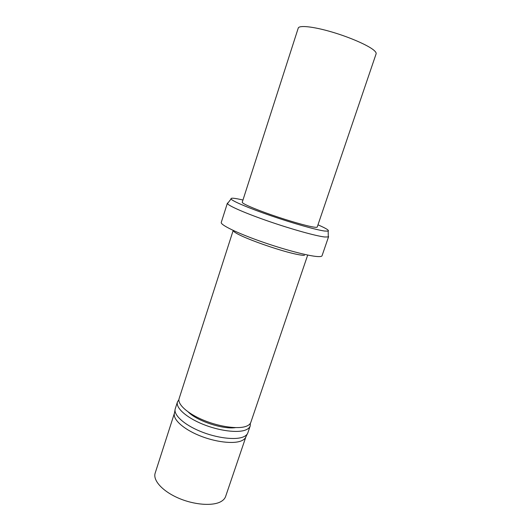 <?xml version="1.0" encoding="UTF-8"?>
<svg xmlns="http://www.w3.org/2000/svg" width="531" height="531" viewBox="0 0 531 531"><rect width="100%" height="100%" fill="white"/><g stroke="black" fill="none" stroke-linecap="round" stroke-linejoin="round"><path stroke-width="0.8" d="M317.976 224.832C326.034 228.323 329.432 230.414 328.178 231.118L324.633 231.038C316.416 229.956 293.431 223.471 271.268 215.865C249.079 208.252 232.273 201.11 231.031 198.986C230.441 197.678 234.417 198.023 242.966 200.028M314.047 227.129C307.263 226.179 288.545 220.823 271.275 214.809C253.964 208.796 241.711 203.413 242.255 202.225L298.236 28.103C299.039 25.076 313.124 26.517 331.43 31.873C349.717 37.197 368.335 45.361 374.023 50.359C375.702 51.826 376.399 52.987 376.107 53.85L317.233 227.022C317.107 227.381 316.045 227.414 314.047 227.129M328.258 235.87L328.277 236.945L324.6 236.979C316.078 236.029 292.143 229.392 269.098 221.447C246.026 213.502 228.649 205.942 227.474 203.605L227.387 203.174L228.131 202.756M328.603 236.647L322.045 255.756C321.813 256.427 320.432 256.699 317.89 256.573C308.929 256.181 283.508 249.484 260.017 241.134C236.481 232.784 220.252 224.759 221.261 222.423L227.387 203.174M304.462 255.378C290.822 255.305 232.551 234.821 233.321 230.474M307.701 255.053L250.831 422.331C250.274 423.957 248.833 425.238 246.517 426.174C238.611 429.42 219.874 426.964 203.705 420.267C187.503 413.603 177.188 404.164 179.12 398.615L233.195 230.414M235.432 427.634C222.96 429.586 197.167 421.056 188.319 412.056M250.366 423.307L250.201 425.955C249.623 427.621 248.163 428.942 245.813 429.911C237.782 433.289 218.759 430.847 202.357 424.037C185.916 417.26 175.482 407.602 177.467 401.901L178.914 399.677M250.201 425.955L247.838 432.878C247.234 434.55 245.767 435.878 243.45 436.874C235.406 440.378 216.462 438.062 200.127 431.265C183.753 424.501 173.318 414.744 175.23 408.863L177.467 401.901M247.34 433.893L245.913 436.781C245.302 438.447 243.848 439.781 241.559 440.783C233.607 444.314 214.955 442.084 198.899 435.387C182.803 428.716 172.548 419.025 174.447 413.145L175.024 409.978M245.919 436.774L225.635 496.432C224.925 498.509 223.352 500.235 220.923 501.609C212.632 506.342 193.901 504.915 178.15 497.985C162.353 491.095 152.736 480.23 155.165 473.128L174.453 413.138M231.031 198.986L227.474 203.605M328.178 231.118L328.277 236.945"/></g></svg>
